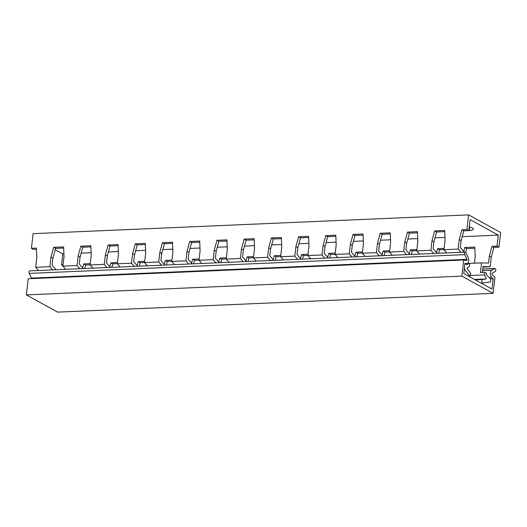 <?xml version="1.0" encoding="UTF-8"?>
<svg xmlns="http://www.w3.org/2000/svg" width="527" height="527" viewBox="0 0 527 527"><rect width="100%" height="100%" fill="white"/><g stroke="black" fill="none" stroke-linecap="round" stroke-linejoin="round"><path stroke-width="0.79" d="M36.455 249.231L33.333 249.363L31.416 248.303L33.135 233.659L468.622 214.884L500.65 232.532L498.931 247.176L497.007 246.116L498.298 235.134L470.11 219.607L468.819 230.589L466.902 229.528L468.622 214.884M62.95 265.68L61.521 264.89L62.812 253.909L55.197 249.712M466.902 229.528L461.902 229.746L459.221 239.574L461.145 240.635L463.826 230.806L461.902 229.746M446.784 252.901L443.951 249.706L458.101 249.093L459.221 239.574M443.951 249.706L445.065 240.187L444.676 230.49L434.683 230.918L432.002 240.747L433.925 241.807L433.108 248.77L437.133 253.322M31.416 248.303L36.409 248.092L36.798 257.789L35.678 267.308L49.834 266.695L50.954 257.176L53.635 247.347L63.629 246.919L64.017 256.616L62.897 266.135L77.054 265.522L78.167 256.003L80.855 246.175L90.848 245.74L91.237 255.437L90.117 264.962L104.267 264.35L105.387 254.831L108.068 245.002L118.061 244.568L118.45 254.264L117.337 263.783L131.486 263.177L132.606 253.658L135.287 243.83L145.281 243.395L145.669 253.092L144.55 262.611L158.706 262.005L159.826 252.486L162.507 242.651L172.5 242.222L172.889 251.919L171.769 261.438L185.926 260.832L187.039 251.307L189.727 241.478L199.72 241.05L200.108 250.747L198.989 260.266L213.139 259.653L214.258 250.134L216.94 240.305L226.933 239.877L227.321 249.574L226.208 259.093L240.358 258.48L241.478 248.961L244.159 239.133L254.152 238.705L254.541 248.401L253.421 257.92L267.578 257.308L268.698 247.789L271.379 237.96L281.372 237.525L281.761 247.229L280.641 256.748L294.797 256.135L295.91 246.616L298.598 236.788L308.591 236.353L308.98 246.05L307.86 255.569L322.01 254.963L323.13 245.444L325.811 235.615L335.804 235.18L336.193 244.877L335.08 254.396L349.23 253.79L350.35 244.271L353.031 234.436L363.024 234.008L363.413 243.705L362.293 253.223L376.449 252.617L377.569 243.099L380.25 233.263L390.243 232.835L390.632 242.532L389.512 252.051L403.669 251.438L404.782 241.919L407.47 232.091L417.463 231.663L417.852 241.359L416.732 250.878L430.882 250.266L432.002 240.747M463.826 230.806L468.819 230.589M497.007 246.116L492.014 246.333L493.931 247.394L498.931 247.176M493.931 247.394L491.25 257.222L489.326 256.162L492.014 246.333M90.894 246.88L82.772 247.229L80.091 257.064L79.274 264.027L83.306 268.572M110.518 267.4L106.494 262.854L107.31 255.891L109.991 246.056L118.107 245.707M137.738 266.227L133.706 261.675L134.53 254.712L137.211 244.884L145.327 244.535M164.958 265.055L160.926 260.503L161.743 253.54L164.431 243.711L172.546 243.362M192.177 263.882L188.146 259.33L188.962 252.367L191.644 242.539L199.766 242.189M219.39 262.709L215.365 258.158L216.182 251.195L218.863 241.366L226.979 241.017M246.61 261.53L242.578 256.985L243.402 250.022L246.083 240.193L254.198 239.844M273.829 260.358L269.798 255.812L270.614 248.849L273.302 239.021L281.418 238.665M301.049 259.185L297.017 254.64L297.834 247.677L300.515 237.842L308.638 237.493M328.262 258.013L324.237 253.461L325.054 246.504L327.735 236.669L335.851 236.32M355.481 256.84L351.45 252.288L352.273 245.325L354.954 235.497L363.07 235.147M382.701 255.667L378.669 251.115L379.486 244.153L382.174 234.324L390.29 233.975M409.92 254.495L405.889 249.943L406.706 242.98L409.387 233.151L417.503 232.802M444.722 231.63L436.606 231.979L433.925 241.807M464.353 252.143L460.321 247.598L461.145 240.635M56.086 269.745L52.054 265.2L52.871 258.237L55.559 248.408L63.675 248.059M82.772 247.229L80.855 246.175M78.167 256.003L80.091 257.064M111.922 267.341L112.883 263.816L110.96 262.762L109.893 266.688M112.883 263.816L117.356 263.625M117.488 262.479L110.96 262.762M92.95 268.157L90.117 264.962M482.363 272.492L483.068 266.471L490.13 266.741L491.25 257.222M486.592 273.375L486.414 274.877L490.189 278.361A1.95 1.008 -92.5 0 1 490.802 280.483A1.95 1.008 -92.5 0 1 489.932 282.05L482.04 283.091L481.803 279.547L486.329 278.948L484.511 274.863L484.8 272.387L486.592 273.375M49.834 266.695L52.667 269.896M50.954 257.176L52.871 258.237M483.002 267.044L490.13 266.741M38.511 270.503L35.678 267.308M144.569 262.453L140.103 262.644L139.141 266.168M171.789 261.28L167.316 261.471L166.361 264.995M199.008 260.107L194.535 260.298L193.574 263.823M226.221 258.935L221.755 259.126L220.793 262.644M253.441 257.756L248.975 257.953L248.013 261.471M280.66 256.583L276.188 256.781L275.232 260.298M307.88 255.411L303.407 255.602L302.445 259.126M335.093 254.238L330.627 254.429L329.665 257.953M362.312 253.065L357.846 253.256L356.884 256.781M389.532 251.893L385.059 252.084L384.104 255.608M416.752 250.72L412.279 250.911L411.317 254.429M443.965 249.548L439.498 249.739L438.536 253.256M474.834 248.217L466.718 248.566L465.684 252.354M90.137 264.798L85.664 264.995L84.702 268.513M104.267 264.35L107.1 267.545M105.387 254.831L107.31 255.891M468.872 276.352L469.741 276.319L470.73 273.447L466.889 268.243L469.392 266.537L469.682 264.06L467.897 263.078M65.73 269.33L62.897 266.135M53.635 247.347L55.559 248.408M85.664 264.995L83.74 263.935L90.269 263.652M82.673 267.861L83.74 263.935M489.326 256.162L488.509 263.125L481.586 262.861L480.446 272.578L484.8 272.387M474.425 263.171L475.176 256.774L474.787 247.077L464.794 247.506L463.72 251.432M444.103 248.395L437.575 248.678L436.501 252.604M416.883 249.574L410.355 249.851L409.288 253.777M389.664 250.747L383.142 251.023L382.068 254.956M362.451 251.919L355.923 252.202L354.849 256.129M335.231 253.092L328.703 253.375L327.629 257.301M308.012 254.264L301.484 254.548L300.416 258.474M280.792 255.437L274.271 255.72L273.197 259.646M253.579 256.609L247.051 256.893L245.977 260.819M226.36 257.782L219.831 258.065L218.758 261.991M199.14 258.961L192.612 259.238L191.545 263.164M171.921 260.134L165.399 260.41L164.325 264.343M144.708 261.306L138.179 261.59L137.106 265.516M61.521 264.89L63.049 264.824M62.812 253.909L63.905 253.862M81.171 253.118L91.125 252.69M108.384 251.946L118.344 251.511M135.604 250.766L145.557 250.338M162.823 249.594L172.777 249.166M190.043 248.421L199.996 247.993M217.256 247.249L227.216 246.82M244.475 246.076L254.429 245.648M271.695 244.903L281.649 244.475M298.914 243.731L308.868 243.303M326.127 242.558L336.088 242.124M353.347 241.379L363.301 240.951M380.566 240.207L390.52 239.778M407.786 239.034L417.74 238.606M434.999 237.861L444.959 237.433M462.219 236.689L498.298 235.134M458.101 249.093L460.934 252.295M469.741 276.319L464.313 268.968M467.884 263.098L467.712 264.567L464.9 263.987M436.606 231.979L434.683 230.918M466.718 248.566L464.794 247.506M430.882 250.266L433.714 253.467M77.054 265.522L79.887 268.724M131.486 263.177L134.319 266.372M120.169 266.985L117.337 263.783M158.706 262.005L161.539 265.2M147.382 265.812L144.55 262.611M185.926 260.832L188.758 264.027M174.602 264.64L171.769 261.438M213.139 259.653L215.971 262.854M201.821 263.467L198.989 260.266M240.358 258.48L243.191 261.682M229.041 262.288L226.208 259.093M267.578 257.308L270.41 260.509M256.254 261.115L253.421 257.92M294.797 256.135L297.63 259.337M283.473 259.943L280.641 256.748M322.01 254.963L324.843 258.158M310.693 258.77L307.86 255.569M349.23 253.79L352.062 256.985M337.912 257.598L335.08 254.396M376.449 252.617L379.282 255.812M365.125 256.425L362.293 253.223M403.669 251.438L406.501 254.64M392.345 255.252L389.512 252.051M419.564 254.08L416.732 250.878M474.504 279.455L486.329 278.948M475.176 279.83L481.803 279.547M470.025 275.489L484.511 274.863M468.523 263.421L481.586 262.861M132.606 253.658L134.53 254.712M481.171 283.131L482.04 283.091M109.991 246.056L108.068 245.002M140.103 262.644L138.179 261.59M137.211 244.884L135.287 243.83M167.316 261.471L165.399 260.41M159.826 252.486L161.743 253.54M164.431 243.711L162.507 242.651M194.535 260.298L192.612 259.238M187.039 251.307L188.962 252.367M191.644 242.539L189.727 241.478M221.755 259.126L219.831 258.065M214.258 250.134L216.182 251.195M218.863 241.366L216.94 240.305M248.975 257.953L247.051 256.893M241.478 248.961L243.402 250.022M246.083 240.193L244.159 239.133M276.188 256.781L274.271 255.72M268.698 247.789L270.614 248.849M273.302 239.021L271.379 237.96M303.407 255.602L301.484 254.548M295.91 246.616L297.834 247.677M300.515 237.842L298.598 236.788M330.627 254.429L328.703 253.375M323.13 245.444L325.054 246.504M327.735 236.669L325.811 235.615M357.846 253.256L355.923 252.202M350.35 244.271L352.273 245.325M354.954 235.497L353.031 234.436M385.059 252.084L383.142 251.023M377.569 243.099L379.486 244.153M382.174 234.324L380.25 233.263M412.279 250.911L410.355 249.851M404.782 241.919L406.706 242.98M409.387 233.151L407.47 232.091M439.498 249.739L437.575 248.678M469.267 226.794A8.261 2.121 6.7 0 1 473.358 229.153A8.261 2.121 6.7 0 1 469.313 230.483L468.832 230.503M26.35 294.896L57.614 312.116L493.094 293.341L461.836 276.122L26.35 294.896L28.247 278.77L463.727 259.989L461.836 276.122M493.094 293.341L494.991 277.215L492.218 274.653A0.764 0.395 -92.5 0 1 491.981 273.908A0.764 0.395 -92.5 0 1 492.238 273.236L495.288 271.471A1.528 0.784 87.5 0 0 495.788 269.771A1.528 0.784 87.5 0 0 494.952 268.48A1.528 0.784 87.5 0 0 494.754 268.546L491.704 270.311A3.814 1.963 87.5 0 0 490.4 273.645A3.814 1.963 87.5 0 0 491.612 277.393L493.167 278.823L491.961 289.079L463.773 273.546L464.979 263.296L466.658 263.645A3.814 1.963 87.5 0 0 466.909 263.665A3.814 1.963 87.5 0 0 468.595 261.385A3.814 1.963 87.5 0 0 468.141 257.334L465.855 252.624A1.528 0.784 87.5 0 0 465.229 252.11L29.743 270.885A1.528 0.784 87.5 0 0 29.071 271.794A1.528 0.784 87.5 0 0 29.255 273.414L31.541 278.124L467.027 259.35A0.764 0.395 -92.5 0 1 467.12 260.16A0.764 0.395 -92.5 0 1 466.777 260.615A0.764 0.395 -92.5 0 1 466.731 260.615L463.727 259.989M31.653 278.618A0.764 0.395 87.5 0 0 31.541 278.124M465.229 252.11A1.528 0.784 87.5 0 0 464.557 253.019A1.528 0.784 87.5 0 0 464.735 254.64L467.027 259.35M490.571 278.935L493.167 278.823M469.735 226.926L469.313 230.483M29.255 273.414L464.735 254.64M464.926 263.717L466.658 263.645M489.254 277.492L491.612 277.393M482.574 270.707L491.704 270.311M482.765 269.06L494.754 268.546M464.926 263.75L466.909 263.665M482.772 269.007L494.952 268.48"/></g></svg>

